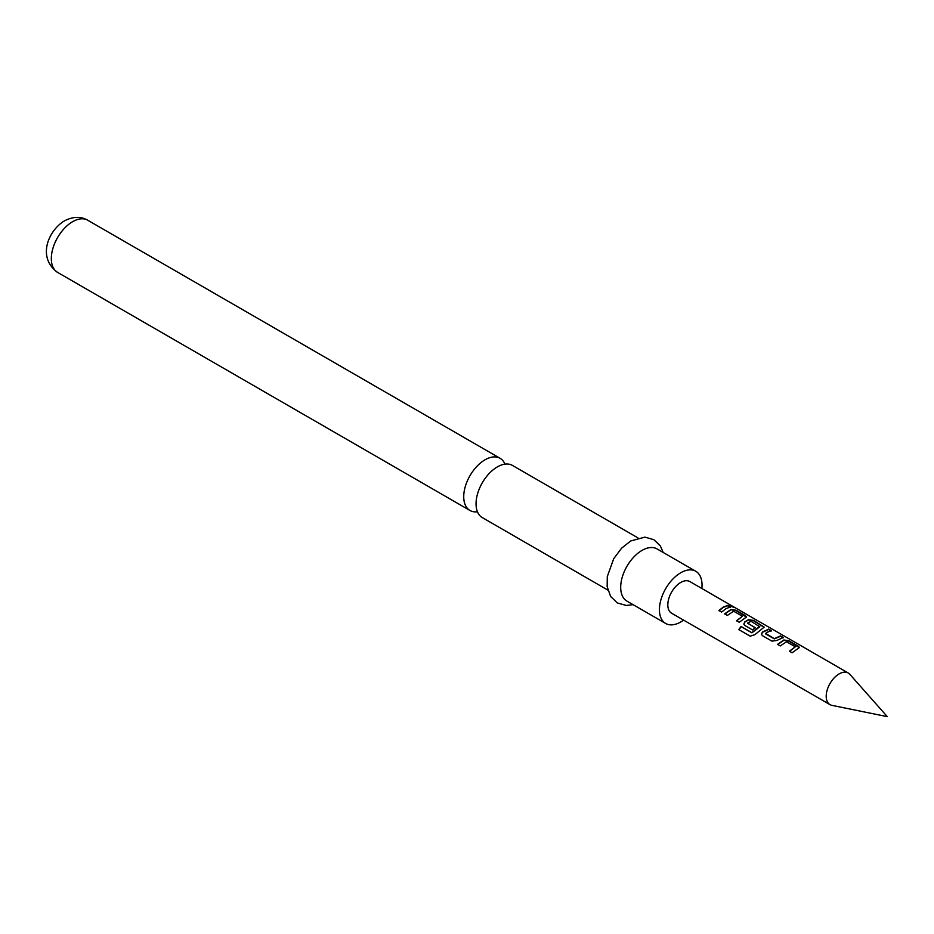 <?xml version="1.0" encoding="UTF-8"?>
<svg xmlns="http://www.w3.org/2000/svg" width="934" height="934" viewBox="0 0 934 934"><rect width="100%" height="100%" fill="white"/><g stroke="black" fill="none" stroke-linecap="round" stroke-linejoin="round"><path stroke-width="1.4" d="M733.19 606.633C734.451 607.52 733.517 607.334 730.388 606.084C729.244 604.87 730.178 605.057 733.19 606.633L733.949 607.193M730.271 606.411C729.104 605.209 730.026 605.384 733.015 606.948L733.353 607.147M607.859 590.101L482.294 517.599A30.122 17.396 -60 0 1 476.048 503.811A30.122 17.396 -60 0 1 497.355 466.907A30.122 17.396 -60 0 1 512.416 465.412L637.992 537.914M777.648 644.6L783.789 640.327L788.775 641.074L799.341 647.659M789.487 651.442L795.313 646.807L786.545 641.751L780.264 645.943L777.555 644.378L783.824 640L788.856 640.747L798.348 646.223L799.411 647.484L792.102 652.773L789.393 651.208L795.313 646.807M761.479 634.396L762.459 632.306L768.624 629.434L771.332 630.999M765.495 633.334L774.263 638.622L780.544 635.937L783.264 637.513L776.971 640.432L771.951 641.133L762.459 635.657L761.444 634.291L762.413 632.038L768.705 629.107L771.414 630.672L767.059 632.306L765.53 633.836L774.298 638.903L780.462 636.276L783.171 637.84M743.861 624.227L744.83 622.126L748.543 619.978L753.528 620.725L764.094 627.309M738.981 629.738L741.187 626.656L751.917 632.843L759.739 626.784L750.994 621.227L747.574 623.223L755.279 627.671L752.617 629.971L744.842 625.488L743.814 624.11L744.795 621.857L748.578 619.651L753.61 620.398L764.164 627.134L754.824 634.7L750.2 636.182L738.817 629.609L741.059 626.469L751.788 632.657L759.762 626.294M747.574 622.978L755.314 627.94M724.772 614.082L730.925 609.797L735.91 610.544L746.464 617.129M736.611 620.912L742.437 616.288L733.669 611.221L727.399 615.413L724.691 613.848L730.96 609.482L735.992 610.217L745.484 615.693L746.546 616.954L739.238 622.254L736.529 620.678L742.437 616.288M718.993 610.743L723.313 607.357L727.586 605.746L730.306 607.31M848.247 673.005L689.852 581.567A18.26 10.543 120 0 0 680.723 582.466A18.26 10.543 120 0 0 668.802 598.554A18.26 10.543 120 0 0 671.593 613.194L829.987 704.633A18.26 10.543 120 0 0 831.879 705.345L887.3 716.647L849.812 674.29A18.26 10.543 120 0 0 848.247 673.005A18.26 10.543 120 0 0 839.117 673.916A18.26 10.543 120 0 0 827.185 690.004A18.26 10.543 120 0 0 829.987 704.633M726.033 608.629L721.608 612.074L718.9 610.509L723.313 607.065L727.679 605.419L730.388 606.983L726.033 608.629M730.388 606.084L729.699 605.325M504.944 464.14A30.122 17.396 120 0 0 500.099 458.302A30.122 17.396 120 0 0 485.038 459.797A30.122 17.396 120 0 0 463.731 496.701A30.122 17.396 120 0 0 469.977 510.489A30.122 17.396 120 0 0 477.449 511.762M701.843 588.478A30.122 17.396 120 0 0 695.795 571.281L657.057 548.923A30.122 17.396 120 0 0 641.997 550.418A30.122 17.396 120 0 0 622.313 576.967A30.122 17.396 120 0 0 626.924 601.111L665.662 623.468A30.122 17.396 120 0 0 680.723 621.974A30.122 17.396 120 0 0 683.583 620.106M695.795 571.281A30.122 17.396 120 0 0 680.723 572.775A30.122 17.396 120 0 0 661.05 599.324A30.122 17.396 120 0 0 665.662 623.468M57.558 272.378C36.823 257.317 48.416 230.57 64.411 220.879C73.097 216.431 80.849 216.209 87.691 220.202A30.122 17.396 120 0 0 72.618 221.697A30.122 17.396 120 0 0 52.946 248.246A30.122 17.396 120 0 0 57.558 272.378L469.977 510.489M633.089 604.66L626.27 605.454L617.281 602.92L610.602 596.429L607.158 586.587L607.298 576.57L613.685 558.754L621.612 548.176L630.684 540.984L644.939 537.12L653.87 539.7L660.373 545.981L663.21 552.473M87.691 220.202L500.099 458.302"/></g></svg>
